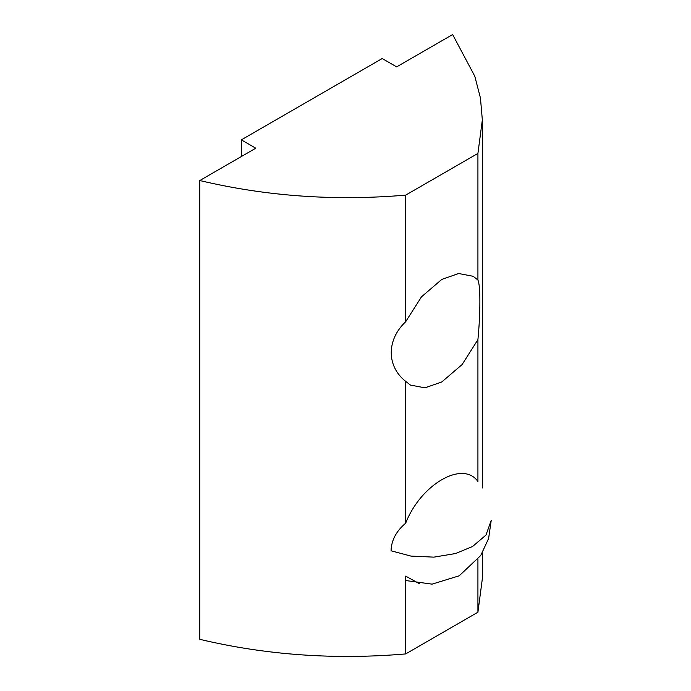 <?xml version="1.0" encoding="UTF-8"?>
<svg xmlns="http://www.w3.org/2000/svg" width="691" height="691" viewBox="0 0 691 691"><rect width="100%" height="100%" fill="white"/><g stroke="black" fill="none" stroke-linecap="round" stroke-linejoin="round"><path stroke-width="1.04" d="M405.677 580.526L432.091 584.137L459.239 575.784L480.711 555.529L488.597 538.522L491.206 520.461L485.954 535.102L472.506 546.529L455.542 553.543L433.862 557.136L410.972 556.091L391.046 550.787C391.391 540.276 396.271 531.085 405.677 523.191C420.724 484.322 462.884 459.981 477.922 481.489L477.922 339.644L462.115 364.554L441.799 381.95L424.948 387.85L410.402 385.06L405.677 381.354C386.442 366.239 386.442 339.86 405.677 321.721L405.677 195.13L477.922 153.419L482.335 119.94L480.444 97.992L474.786 76.226L452.64 34.55L396.651 66.872L382.201 58.536L241.332 139.867L255.782 148.202L199.794 180.532C266.104 196.296 334.729 201.167 405.677 195.13M419.653 583.843L405.677 576.113L405.677 653.928C334.729 659.965 266.104 655.094 199.794 639.33L199.794 180.532M405.677 523.191L405.677 381.354M405.677 321.721L421.493 296.819L441.799 279.414L458.66 273.515L473.197 276.305L477.922 280.01C479.26 283.31 479.908 290.436 479.874 301.397C479.908 312.738 479.26 325.487 477.922 339.644M477.922 280.01L477.922 153.419M482.335 552.93L482.335 578.738L477.922 612.217L405.677 653.928M477.922 612.217L477.922 559.451M241.332 156.546L241.332 139.867M482.335 487.993L482.335 119.94"/></g></svg>
